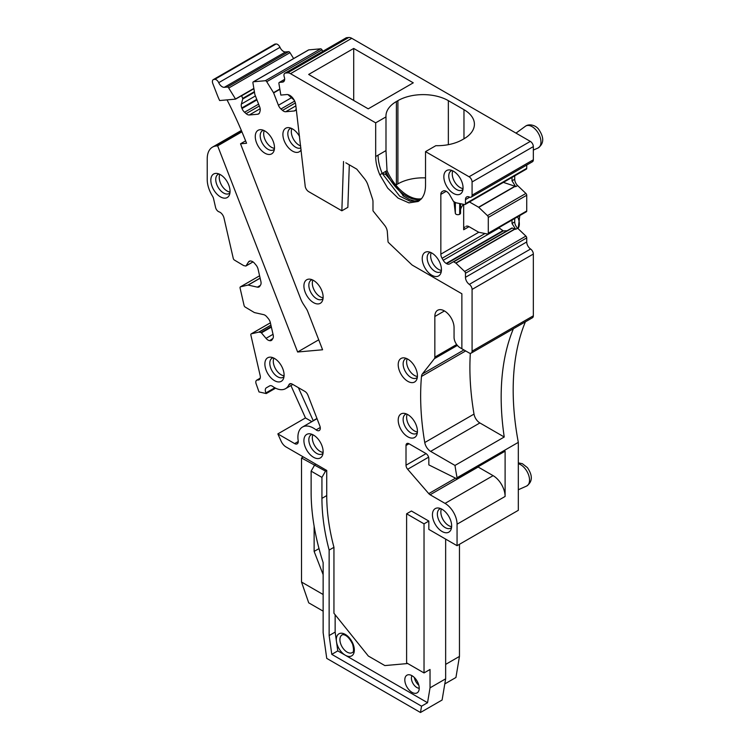 <?xml version="1.0" encoding="UTF-8"?>
<svg xmlns="http://www.w3.org/2000/svg" width="750" height="750" viewBox="0 0 750 750"><rect width="100%" height="100%" fill="white"/><g stroke="black" fill="none" stroke-linecap="round" stroke-linejoin="round"><path stroke-width="1.12" d="M227.034 99.891A271.781 156.919 -120 0 1 246.553 143.259L240.525 143.794L300.722 298.959A16.988 9.806 -120 0 0 303.403 304.2L306.356 308.756A8.494 4.903 -120 0 1 307.697 311.372L322.594 349.772L297.628 352.003L318.731 339.816M240.525 143.794L245.616 140.859M290.925 385.556L305.475 417.947L277.847 433.903L281.1 441.141A8.494 4.903 -120 0 0 286.022 446.944L315.928 464.203L314.728 464.897L311.128 471.141L311.128 492.122A186.853 107.878 -120 0 0 323.137 562.612L323.137 632.7L326.737 658.378L420.478 712.5L421.537 706.181L427.547 702.712L430.031 687.844L430.031 669.469L424.031 672.938L406.613 662.888L406.613 513.787L424.031 523.847L428.831 521.072L428.831 529.387L457.059 545.691L518.316 510.319L518.316 442.359L457.059 477.731L457.059 478.912L505.106 451.181L505.106 496.453A16.988 9.806 -120 0 0 493.097 475.65L445.05 503.391A16.988 9.806 -120 0 1 457.059 524.194L505.106 496.453M406.613 513.787L411.422 511.013L428.831 521.072M457.059 545.691L457.059 524.194M477.919 466.875A4.247 2.456 -120 0 0 478.153 467.025L493.097 475.65M457.059 478.912L428.831 464.897L428.831 458.653A4.247 2.456 -120 0 0 425.831 453.459L409.012 443.747A4.247 2.456 -120 0 0 406.894 443.541A4.247 2.456 -120 0 0 406.012 445.481L406.012 465.206A4.247 2.456 -120 0 0 407.672 469.266L428.766 493.622A4.247 2.456 -120 0 0 430.106 494.766L445.05 503.391M513.384 328.753A254.794 147.103 -120 0 0 504.234 437.006L454.988 465.441A254.794 147.103 -120 0 0 457.059 477.731M525.394 321.825A254.794 147.103 -120 0 0 518.316 442.359M470.334 353.306A254.794 147.103 -120 0 0 474.009 414.094A8.494 4.903 -120 0 0 479.878 422.944L504.234 437.006M466.669 351.516L460.059 347.7A8.494 4.903 -120 0 1 454.059 337.303L454.059 327.591A13.594 7.847 -120 0 0 448.125 313.912A13.594 7.847 -120 0 0 437.653 310.275A13.594 7.847 -120 0 0 434.841 316.5L434.841 357.113A4.247 2.456 -120 0 1 434.381 358.688L422.372 373.95A8.494 4.903 -120 0 0 421.481 376.444A254.794 147.103 -120 0 0 424.762 442.528A8.494 4.903 -120 0 0 430.631 451.378L454.988 465.441M345.853 162.834L356.803 169.162L364.537 178.781A11.887 6.863 -120 0 1 367.959 185.062L372.478 198.863A7.641 4.416 -120 0 1 372.984 201.788L372.984 210.441A0.853 0.488 -120 0 0 373.284 211.219L384.637 225.338A7.641 4.416 -120 0 1 387.319 231.75L388.031 241.659A0.853 0.488 -120 0 0 388.453 242.503L411.562 264.516A5.1 2.944 -120 0 0 412.669 265.359L461.869 293.766L461.869 348.741L469.069 352.903A4.247 2.456 -120 0 0 471.197 353.109A4.247 2.456 -120 0 0 472.078 351.169L472.078 289.425A4.247 2.456 -120 0 0 469.322 284.381L530.578 249.009A5.944 3.431 -120 0 1 526.725 241.95L526.725 237.891A1.697 0.984 -120 0 0 525.891 236.091L517.622 228.206L515.691 229.322L512.016 223.481L512.016 220.05M412.669 265.359L415.078 266.747A8.494 4.903 60 0 1 415.05 266.737M343.538 161.503L341.85 210.797L347.859 207.338L349.312 164.831M285.45 73.05L346.706 37.688L348.769 37.5A8.494 4.903 -120 0 1 351.769 38.306L530.325 141.394A4.247 2.456 -120 0 1 533.334 146.597L472.078 181.959A4.247 2.456 -120 0 0 469.069 176.766L425.531 151.622L435.834 145.678A35.672 20.597 0 0 0 462.469 139.659L463.969 138.797A35.672 20.597 0 0 0 474.413 124.228A35.672 20.597 0 0 0 474.384 123.412A35.672 20.597 0 0 0 463.969 109.669L448.35 100.65A35.672 20.597 0 0 0 424.537 94.641A35.672 20.597 0 0 0 397.903 100.65L396.403 101.522A35.672 20.597 0 0 0 385.959 116.081A35.672 20.597 0 0 0 385.988 116.897L375.684 122.841L290.512 73.669A8.494 4.903 -120 0 0 287.512 72.862L285.45 73.05A4.247 2.456 -120 0 0 284.831 73.247A4.247 2.456 -120 0 0 284.231 76.828A5.944 3.431 -120 0 1 283.406 81.853A5.944 3.431 -120 0 1 282.534 82.116L279.497 82.387A1.697 0.984 -120 0 0 279.244 82.472A1.697 0.984 -120 0 0 278.916 83.55L280.819 94.959A0.853 0.488 60 0 0 280.847 95.081L286.791 94.547A8.494 4.903 -120 0 1 295.725 104.691L305.119 185.428A5.1 2.944 -120 0 0 308.719 191.672L341.85 210.797M294.441 100.584A5.944 3.431 60 0 0 293.334 99.403L288.281 94.922A0.853 0.488 60 0 1 288.056 94.65M296.212 108.731L296.1 109.162A5.944 3.431 60 0 1 295.012 110.709A5.944 3.431 60 0 1 294.141 110.981L285.712 111.731A5.944 3.431 60 0 1 282.525 110.381L295.369 102.956M294.675 101.081L280.969 108.994L282.525 110.381M280.969 108.994A5.944 3.431 60 0 1 278.419 105.263L291.45 97.734M260.175 108.712L249.309 114.984L257.738 114.234A5.944 3.431 60 0 0 258.609 113.963A5.944 3.431 60 0 0 259.697 112.416L260.109 110.859A5.944 3.431 60 0 0 259.688 106.931L254.906 94.594A0.853 0.488 60 0 1 254.841 94.35L252.938 82.941A1.697 0.984 60 0 1 253.266 81.853A1.697 0.984 60 0 1 253.509 81.778L265.312 80.728A1.697 0.984 60 0 1 266.719 81.703L273.506 92.681A0.853 0.488 60 0 1 273.628 92.925L278.419 105.263M308.325 50.137A1.697 0.984 60 0 1 308.512 49.959A1.697 0.984 60 0 1 308.766 49.884L320.569 48.825A1.697 0.984 60 0 1 321.975 49.809L322.875 51.272M249.309 114.984A5.944 3.431 60 0 1 246.122 113.634L259.331 106.003M258.609 104.138L244.556 112.247L246.122 113.634M244.556 112.247A5.944 3.431 60 0 1 242.006 108.516L241.8 107.972A5.944 3.431 60 0 1 241.378 104.044L255.422 95.934M293.625 58.556L289.988 52.669L228.731 88.031L235.519 99.009A0.853 0.488 60 0 1 235.584 99.122L241.584 95.663A0.853 0.488 60 0 1 241.641 95.784L242.672 98.428A0.853 0.488 60 0 1 242.728 98.991L241.378 104.044M213.281 79.631L274.537 44.269A4.247 2.456 -120 0 1 275.166 44.072L213.909 79.444A4.247 2.456 -120 0 0 213.281 79.631A4.247 2.456 -120 0 0 212.803 83.541L217.238 94.95A50.962 29.419 -120 0 0 219.647 100.547L235.584 99.122M297.628 352.003L217.641 145.847L216.234 145.969A25.481 14.709 -120 0 0 212.503 147.122A25.481 14.709 -120 0 0 207.225 158.784L207.225 179.588A22.078 12.75 -120 0 0 212.484 196.116A5.1 2.944 -120 0 1 213.544 198.628L215.569 207.45A4.247 2.456 -120 0 0 219.075 211.856A5.944 3.431 60 0 1 223.987 218.016L233.269 258.412A1.697 0.984 60 0 0 234.394 260.053L243.525 265.509A0.853 0.488 60 0 0 243.712 265.584L245.681 266.025A0.853 0.488 60 0 0 245.934 265.997L253.022 261.9M250.228 260.972L248.494 261.975L246.037 265.894A0.853 0.488 60 0 1 245.934 265.997M248.494 261.975A5.944 3.431 60 0 1 249.234 261.253A5.944 3.431 60 0 1 250.978 261.047L251.381 261.141A5.944 3.431 60 0 1 254.578 263.344L256.003 265.041A5.944 3.431 60 0 1 258.056 269.091L260.897 281.475A5.944 3.431 60 0 1 260.587 285L259.828 286.2A5.944 3.431 60 0 1 259.088 286.931A5.944 3.431 60 0 1 257.344 287.137L260.325 285.413M272.934 338.428L269.634 340.65A5.944 3.431 60 0 0 271.378 340.453A5.944 3.431 60 0 0 272.119 339.722L272.878 338.512A5.944 3.431 60 0 0 273.188 334.997L270.347 322.613A5.944 3.431 60 0 0 268.294 318.562L266.869 316.866A5.944 3.431 60 0 0 263.672 314.653L254.513 312.6A0.853 0.488 60 0 1 254.325 312.525L245.194 307.069A1.697 0.984 60 0 1 244.069 305.438L240.084 288.084A1.697 0.984 60 0 1 240.375 286.875A1.697 0.984 60 0 1 240.544 286.809L248.025 285.075A0.853 0.488 60 0 1 248.194 285.084L257.344 287.137M269.241 340.566A5.944 3.431 60 0 1 266.034 338.353L273.028 334.312M277.847 433.903L294.647 443.597A5.1 2.944 60 0 0 297.197 443.85A5.1 2.944 60 0 0 298.191 440.7A22.078 12.75 60 0 1 302.484 427.05A22.078 12.75 60 0 1 316.106 429.881A5.1 2.944 60 0 0 319.247 430.538A5.1 2.944 60 0 0 319.819 425.841L307.959 395.259A5.1 2.944 60 0 0 304.838 391.378L292.247 384.113A5.1 2.944 60 0 0 289.706 383.859A5.1 2.944 60 0 0 288.919 384.769A22.078 12.75 60 0 1 285.534 388.669A22.078 12.75 60 0 1 272.662 386.4A5.1 2.944 60 0 0 269.691 385.875L266.353 387.797A5.1 2.944 60 0 0 265.95 392.897L266.25 393.562L259.003 391.931L255.938 383.231A4.247 2.456 60 0 1 256.688 380.203A4.247 2.456 60 0 1 257.7 380.016A5.944 3.431 60 0 0 259.106 379.753A5.944 3.431 60 0 0 260.156 375.506L250.875 335.1A1.697 0.984 60 0 1 251.175 333.891A1.697 0.984 60 0 1 251.334 333.825L258.825 332.1A0.853 0.488 60 0 1 258.994 332.1L260.963 332.541A0.853 0.488 60 0 1 261.412 332.859L266.034 338.353M266.25 393.562L275.587 388.172M298.387 387.656L313.2 420.637L316.959 418.463M266.353 387.797L269.7 385.866M305.475 417.947L311.859 421.641M315.928 464.203L326.737 470.447L325.538 471.141L321.938 477.384L321.938 498.356A171.562 99.056 -120 0 0 329.137 550.078L333.947 547.312A171.562 99.056 -120 0 1 326.737 495.581L326.737 470.447M303.319 456.928L301.519 457.969L325.538 471.141M421.537 706.181L331.781 654.356L329.137 635.559L329.137 550.078M329.137 635.559L335.147 632.091L337.781 650.887L331.781 654.356M335.147 614.766L335.147 632.091M407.738 663.534L384.853 665.578L368.325 656.034L333.947 613.266L333.947 547.312M219.075 174.009A11.044 6.375 -120 0 0 218.044 174.412A11.044 6.375 -120 0 0 219.816 189.731A11.044 6.375 -120 0 0 229.078 193.537A11.044 6.375 -120 0 0 229.95 192.844M215.831 192.853A13.594 7.847 -120 0 0 229.416 194.916A13.594 7.847 -120 0 0 225.047 178.697A13.594 7.847 -120 0 0 217.012 173.438A13.594 7.847 -120 0 0 210.853 179.494A13.594 7.847 -120 0 0 215.831 192.853M312.159 434.409A11.044 6.375 -120 0 0 311.128 434.812A11.044 6.375 -120 0 0 312.9 450.122A11.044 6.375 -120 0 0 322.162 453.938A11.044 6.375 -120 0 0 323.034 453.244M308.916 453.253A13.594 7.847 -120 0 0 322.5 455.316A13.594 7.847 -120 0 0 318.131 439.097A13.594 7.847 -120 0 0 310.097 433.828A13.594 7.847 -120 0 0 303.938 439.894A13.594 7.847 -120 0 0 308.916 453.253M273.122 357.778A11.044 6.375 -120 0 0 272.091 358.181A11.044 6.375 -120 0 0 273.863 373.5A11.044 6.375 -120 0 0 283.134 377.306A11.044 6.375 -120 0 0 283.997 376.613M279.094 362.466A13.594 7.847 -120 0 0 271.059 357.206A13.594 7.847 -120 0 0 264.9 363.263A13.594 7.847 -120 0 0 269.878 376.622A13.594 7.847 -120 0 0 283.463 378.694A13.594 7.847 -120 0 0 279.094 362.466M440.681 508.603A11.044 6.375 -120 0 0 439.65 509.016A11.044 6.375 -120 0 0 441.422 524.325A11.044 6.375 -120 0 0 450.684 528.141A11.044 6.375 -120 0 0 451.556 527.447M437.438 527.456A13.594 7.847 -120 0 0 451.022 529.519A13.594 7.847 -120 0 0 446.653 513.3A13.594 7.847 -120 0 0 438.619 508.031A13.594 7.847 -120 0 0 432.459 514.087A13.594 7.847 -120 0 0 437.438 527.456M406.453 358.472A11.044 6.375 -120 0 0 405.413 358.875A11.044 6.375 -120 0 0 407.194 374.184A11.044 6.375 -120 0 0 416.456 378A11.044 6.375 -120 0 0 417.328 377.306M403.209 377.316A13.594 7.847 -120 0 0 416.794 379.378A13.594 7.847 -120 0 0 412.425 363.159A13.594 7.847 -120 0 0 404.381 357.9A13.594 7.847 -120 0 0 398.231 363.956A13.594 7.847 -120 0 0 403.209 377.316M406.453 413.944A11.044 6.375 -120 0 0 405.413 414.356A11.044 6.375 -120 0 0 407.194 429.666A11.044 6.375 -120 0 0 416.456 433.481A11.044 6.375 -120 0 0 417.328 432.787M412.425 418.641A13.594 7.847 -120 0 0 404.381 413.372A13.594 7.847 -120 0 0 398.231 419.438A13.594 7.847 -120 0 0 403.209 432.797A13.594 7.847 -120 0 0 416.794 434.859A13.594 7.847 -120 0 0 412.425 418.641M312.159 279.759A11.044 6.375 -120 0 0 311.128 280.172A11.044 6.375 -120 0 0 312.9 295.481A11.044 6.375 -120 0 0 322.162 299.297A11.044 6.375 -120 0 0 323.034 298.594M318.131 284.456A13.594 7.847 -120 0 0 310.097 279.188A13.594 7.847 -120 0 0 303.938 285.244A13.594 7.847 -120 0 0 308.916 298.612A13.594 7.847 -120 0 0 322.5 300.675A13.594 7.847 -120 0 0 318.131 284.456M263.512 130.322A11.044 6.375 -120 0 0 262.481 130.725A11.044 6.375 -120 0 0 264.262 146.034A11.044 6.375 -120 0 0 273.525 149.85A11.044 6.375 -120 0 0 274.397 149.156M269.484 135.009A13.594 7.847 -120 0 0 261.45 129.741A13.594 7.847 -120 0 0 255.291 135.806A13.594 7.847 -120 0 0 260.278 149.166A13.594 7.847 -120 0 0 273.853 151.228A13.594 7.847 -120 0 0 269.484 135.009M291.141 128.241A11.044 6.375 -120 0 0 290.109 128.644A11.044 6.375 -120 0 0 291.881 143.953A11.044 6.375 -120 0 0 300.938 147.881M299.569 136.566A13.594 7.847 -120 0 0 297.113 132.928A13.594 7.847 -120 0 0 289.078 127.669A13.594 7.847 -120 0 0 282.919 133.725A13.594 7.847 -120 0 0 287.897 147.084A13.594 7.847 -120 0 0 301.172 149.812M459.459 544.303L459.459 656.419L445.65 664.387M346.706 37.688A4.247 2.456 -120 0 0 346.088 37.875L284.831 73.247M533.334 146.597L533.334 159.797L472.078 195.169A4.247 2.456 -120 0 1 471.197 197.109A4.247 2.456 -120 0 1 469.322 197.034A5.944 3.431 -120 0 0 466.697 196.922A5.944 3.431 -120 0 0 465.469 199.65L465.469 203.7L526.725 168.338L526.725 165.047M471.197 197.109L532.453 161.747A4.247 2.456 -120 0 0 533.334 159.797M443.212 190.997L442.078 191.653L443.222 190.997A5.944 3.431 -120 0 1 446.194 191.287L446.606 191.531A5.944 3.431 -120 0 1 449.587 194.672L453.281 201.075A0.853 0.488 -120 0 0 453.703 201.525L455.766 202.716A0.853 0.488 -120 0 0 455.953 202.781L464.634 204.544A1.697 0.984 -120 0 0 465.113 204.478L526.369 169.116A1.697 0.984 -120 0 0 526.725 168.338M515.175 186.347L478.772 207.356A0.853 0.488 60 0 0 478.584 207.216L514.941 186.234L515.691 186.675L512.016 180.825L514.716 179.269L514.716 175.847M514.716 179.269A5.944 3.431 -120 0 0 517.622 185.559L525.891 193.444A1.697 0.984 -120 0 1 526.725 195.244L526.725 210.984A1.697 0.984 -120 0 1 526.369 211.762L487.941 233.953A1.697 0.984 60 0 1 487.463 234.009L478.772 232.256A0.853 0.488 60 0 1 478.584 232.181L469.012 226.659L463.669 229.744L463.669 204.347M512.016 223.481L514.716 221.916L514.716 218.494M514.716 221.916A5.944 3.431 -120 0 0 517.622 228.206M472.078 289.425L533.334 254.053A4.247 2.456 -120 0 0 530.578 249.009M533.334 254.053L533.334 315.806L472.078 351.169M471.197 353.109L532.453 317.747A4.247 2.456 -120 0 0 533.334 315.806M466.031 226.369L466.041 226.359A5.944 3.431 60 0 1 469.012 226.659M526.725 237.891L465.469 273.263L465.469 277.312A5.944 3.431 -120 0 0 469.322 284.381M465.469 273.263A1.697 0.984 -120 0 0 464.634 271.462L525.891 236.091M512.325 228.009L453.703 261.853A0.853 0.488 -120 0 0 453.281 261.816L511.791 228.038L515.175 228.994L455.953 263.184L464.634 271.462M455.953 263.184A0.853 0.488 -120 0 0 455.766 263.044L514.941 228.881M453.703 261.853L455.766 263.044M453.281 261.816L449.587 263.944A5.944 3.431 -120 0 1 446.606 263.653L503.334 230.906L507.103 230.738M442.078 191.653A5.944 3.431 -120 0 0 440.841 194.372L440.841 254.156A5.944 3.431 -120 0 0 442.078 258.3L443.212 260.269A5.944 3.431 -120 0 0 446.194 263.409L446.606 263.653M465.113 204.478A1.697 0.984 -120 0 0 465.469 203.7M472.078 181.959L472.078 195.169M375.684 122.841L375.684 156.544C375.722 162.319 377.1 168.394 379.809 174.787L387.703 188.109L398.091 198.112L408.966 202.875L418.228 201.469L421.406 198.797C424.116 195.544 425.494 191.053 425.531 185.325L425.531 151.622M436.444 257.062A13.594 7.847 -120 0 0 428.409 251.794A13.594 7.847 -120 0 0 422.25 257.85A13.594 7.847 -120 0 0 427.228 271.219A13.594 7.847 -120 0 0 440.812 273.281A13.594 7.847 -120 0 0 436.444 257.062M458.062 175.228A13.594 7.847 -120 0 0 450.028 169.969A13.594 7.847 -120 0 0 443.869 176.025A13.594 7.847 -120 0 0 448.847 189.384A13.594 7.847 -120 0 0 462.431 191.447A13.594 7.847 -120 0 0 458.062 175.228M213.909 79.444L214.763 79.369A4.247 2.456 -120 0 1 218.728 82.678A5.944 3.431 -120 0 0 224.288 87.319L227.325 87.047L288.581 51.684L285.544 51.956L224.288 87.319M228.731 88.031A1.697 0.984 -120 0 0 227.325 87.047M218.728 82.678L279.984 47.316A4.247 2.456 -120 0 0 276.019 43.997L214.763 79.369M279.984 47.316A5.944 3.431 -120 0 0 285.544 51.956M289.988 52.669A1.697 0.984 -120 0 0 288.581 51.684M275.166 44.072L276.019 43.997M311.128 471.141L321.938 477.384M427.547 702.712L337.781 650.887M418.341 683.7A10.191 5.888 -120 0 0 408.45 674.747A10.191 5.888 -120 0 0 405.694 684.375A10.191 5.888 -120 0 0 411.956 692.316A10.191 5.888 -120 0 0 418.284 691.772A10.191 5.888 -120 0 0 418.341 683.7M230.025 192.019A11.044 6.375 60 0 1 223.303 187.716A11.044 6.375 60 0 1 219.834 174.356M323.119 452.419A11.044 6.375 60 0 1 316.388 448.116A11.044 6.375 60 0 1 312.919 434.747M284.081 375.787A11.044 6.375 60 0 1 277.35 371.484A11.044 6.375 60 0 1 273.881 358.125M451.631 526.613A11.044 6.375 60 0 1 444.909 522.309A11.044 6.375 60 0 1 441.441 508.95M417.403 376.481A11.044 6.375 60 0 1 410.681 372.178A11.044 6.375 60 0 1 407.203 358.819M417.403 431.953A11.044 6.375 60 0 1 410.681 427.65A11.044 6.375 60 0 1 407.203 414.291M323.119 297.769A11.044 6.375 60 0 1 316.388 293.466A11.044 6.375 60 0 1 312.919 280.106M274.472 148.331A11.044 6.375 60 0 1 267.741 144.028A11.044 6.375 60 0 1 264.272 130.669M300.703 145.941A11.044 6.375 60 0 1 295.369 141.947A11.044 6.375 60 0 1 291.9 128.588M459.459 656.419L455.934 677.494L444.797 683.916M420.478 712.5L442.097 700.022L445.65 678.834L430.031 687.844M515.175 228.994L515.691 229.322M478.772 207.356L487.463 215.634A1.697 0.984 60 0 1 488.288 217.434L488.288 233.175A1.697 0.984 60 0 1 487.941 233.953M512.016 180.825L512.016 177.403M353.709 48.441L308.663 74.447L368.231 108.834L413.269 82.828L353.709 48.441L353.709 100.453M498.75 227.709L503.334 230.906M459.806 203.569L459.684 214.256A2.55 1.472 -0 0 1 457.013 214.603A2.55 1.472 -0 0 1 455.344 213.347L453.966 201.675M430.472 252.366A11.044 6.375 -120 0 0 429.441 252.778A11.044 6.375 -120 0 0 431.212 268.087A11.044 6.375 -120 0 0 440.475 271.903A11.044 6.375 -120 0 0 441.347 271.209M452.091 170.541A11.044 6.375 -120 0 0 451.059 170.944A11.044 6.375 -120 0 0 452.831 186.263A11.044 6.375 -120 0 0 462.094 190.069A11.044 6.375 -120 0 0 462.966 189.375M411.975 675.694A7.65 4.416 -120 0 0 412.078 681.516A7.65 4.416 -120 0 0 419.222 688.247M319.012 548.597L314.128 551.419L314.128 526.191M314.128 465.938L314.128 465.244M301.519 457.969L301.519 582.028L323.137 594.506M314.128 551.419L323.137 574.631M463.669 229.744A5.944 3.431 60 0 1 464.897 227.025M478.584 207.216L469.481 201.966M514.941 186.234L503.391 182.381M425.531 177.881A35.672 20.597 0 0 0 397.903 183.872L396.403 184.734A35.672 20.597 0 0 0 395.822 185.081M375.684 156.544L385.988 150.6L385.988 116.897M463.575 204.328A25.481 14.709 -0 0 0 460.556 209.831M459.806 214.191A2.55 1.472 -0 0 0 460.556 213.15A2.55 1.472 -0 0 0 460.547 213.019L460.547 203.709L460.556 213.15M378.084 155.156C378.122 160.931 379.5 167.006 382.209 173.4L385.809 174.516L404.119 196.556M385.988 150.6L387.019 170.625A35.25 20.353 -120 0 0 421.462 198.741M379.809 174.787L385.809 171.319A35.25 20.353 -120 0 0 420.975 199.284M441.422 270.375A11.044 6.375 60 0 1 434.7 266.072A11.044 6.375 60 0 1 431.231 252.713M463.05 188.55A11.044 6.375 60 0 1 456.319 184.247A11.044 6.375 60 0 1 452.85 170.887M301.519 582.028L308.719 602.831L323.137 611.156M418.837 685.284A8.494 4.903 60 0 1 414.928 679.594A8.494 4.903 60 0 1 414.347 677.503M387.019 170.625L385.809 171.319L385.809 174.516M217.641 145.847L241.931 131.812M445.65 539.1L445.65 678.834M424.031 672.938L424.031 523.847M430.106 494.766L478.153 467.025M455.541 478.163L428.766 493.622M407.672 469.266L428.597 457.181M426.084 453.619L406.012 465.206M406.012 445.481L409.012 443.747M430.631 451.378L479.878 422.944M474.009 414.094L424.762 442.528M465.666 350.934L421.481 376.444M463.95 349.941L422.372 373.95M434.381 358.688L457.369 345.413M456.656 344.513L434.841 357.113M434.841 316.5L444.45 310.95M294.141 110.981L295.678 110.091M295.875 105.872L285.712 111.731M279.881 89.316L273.628 92.925M273.506 92.681L279.834 89.034M321.975 49.809L266.719 81.703M265.312 80.728L320.569 48.825M308.766 49.884L253.509 81.778M257.738 114.234L259.275 113.344M242.006 108.516L256.959 99.881M256.744 99.337L241.8 107.972M254.484 92.213L242.728 98.991M242.672 98.428L254.391 91.669M253.894 88.706L241.641 95.784M235.519 99.009L253.847 88.425M241.697 131.269L216.234 145.969M246.037 265.894L252.994 261.881M260.138 278.184L248.194 285.084M248.025 285.075L260.119 278.091M259.594 275.803L240.544 286.809M269.634 340.65L272.616 338.934M271.378 327.103L261.412 332.859M260.963 332.541L271.256 326.597M270.938 325.2L258.994 332.1M258.825 332.1L270.919 325.116M270.394 322.828L251.334 333.825M257.7 380.016L260.044 378.666M265.95 392.897L274.828 387.769M288.919 384.769L290.878 383.634M316.106 429.881L320.25 427.491M294.647 443.597L298.256 441.516M321.938 498.356L326.737 495.581M336.572 642.244A12.741 7.359 -120 0 0 337.416 645.262A12.741 7.359 -120 0 0 345.319 655.237A12.741 7.359 -120 0 0 353.231 644.409A12.741 7.359 -120 0 0 342.619 633.356A12.741 7.359 -120 0 0 336.366 640.809M465.469 277.312L526.725 241.95M488.288 233.175L526.725 210.984M526.725 195.244L488.288 217.434M487.463 215.634L525.891 193.444M515.691 186.675L517.622 185.559M469.716 197.194L465.469 199.65M530.325 141.394L469.069 176.766M351.769 38.306L290.512 73.669M348.769 37.5L287.512 72.862M282.534 82.116L284.072 81.234M284.625 79.425L279.497 82.387M502.8 230.728L446.194 263.409M443.212 260.269L499.031 228.047M484.997 233.513L442.078 258.3M440.841 254.156L478.772 232.256M446.194 191.287L440.841 194.372M382.209 173.4L399.647 196.125L410.156 201.244L419.381 200.7M342.028 634.969A10.191 5.888 -120 0 0 340.8 644.138A10.191 5.888 -120 0 0 352.219 652.622C353.784 652.359 353.925 649.575 352.641 644.259C346.969 632.475 341.4 634.791 342.028 634.969M448.35 144.666L448.35 100.65M397.903 183.872L397.903 100.65M463.969 109.669L463.969 138.797M396.403 184.734L396.403 101.522M455.344 213.347L455.344 202.472M518.316 463.725A12.591 7.275 60 0 1 524.916 468.441A12.591 7.275 60 0 1 526.538 486.103L518.316 489.75M517.612 216.816A12.591 7.275 60 0 1 517.987 228.562M516 133.125L525.384 126.272A12.591 7.275 60 0 1 536.325 130.369A12.591 7.275 60 0 1 537.947 148.041L533.334 150.084M459.684 214.256L459.684 203.541M253.266 81.853L308.512 49.959M241.359 130.463L212.503 147.122M240.375 286.875L259.584 275.784M251.175 333.891L270.384 322.8M256.688 380.203L260.212 378.169M285.534 388.669L292.838 384.45M302.484 427.05L317.034 418.65M279.244 82.472L284.634 79.359M402.778 195.591L409.434 199.519L414.553 201.009L419.531 200.597M518.316 462.863L522.375 463.688L527.438 467.653C532.884 475.706 532.584 481.856 526.538 486.103M519.788 215.559L518.156 228.722M537.947 148.041C543.994 143.794 544.294 137.644 538.847 129.581C536.109 125.306 529.144 123.356 525.384 126.272"/></g></svg>
